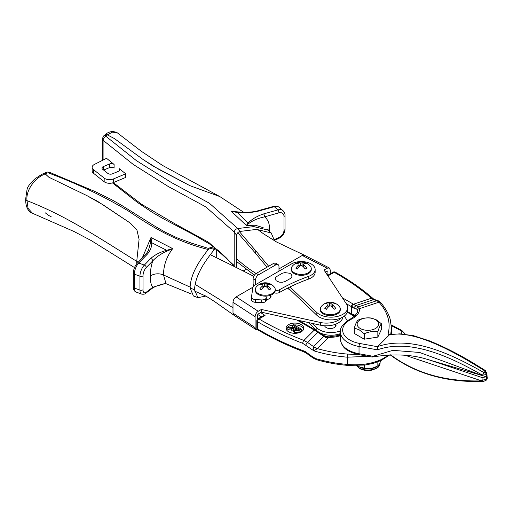 <?xml version="1.0" encoding="UTF-8"?>
<svg xmlns="http://www.w3.org/2000/svg" width="513" height="513" viewBox="0 0 513 513"><rect width="100%" height="100%" fill="white"/><g stroke="black" fill="none" stroke-linecap="round" stroke-linejoin="round"><path stroke-width="0.77" d="M288.672 331.821A8.862 5.117 180 0 1 286.074 328.198A8.862 5.117 180 0 1 291.544 323.472A8.862 5.117 180 0 1 301.202 324.582A8.862 5.117 180 0 1 303.799 328.198A8.862 5.117 180 0 1 298.329 332.931A8.862 5.117 180 0 1 288.672 331.821M286.216 329.102A8.862 5.117 180 0 1 292.673 325.062M294.052 324.921A8.862 5.117 180 0 1 301.202 326.39A8.862 5.117 180 0 1 303.658 329.102M294.045 330.282L287.851 329.654L287.851 327.845L288.992 327.185L292.468 327.724L295.777 327.127L292.436 325.197L293.487 324.594L301.317 329.115L298.957 330.481L294.468 330.673L293.545 329.513L294.071 328.487L291.615 328.41L291.615 330.218M293.891 327.852L292.436 327.005L292.436 325.197M301.317 329.115L301.317 330.923L298.957 332.289L294.468 332.482L293.545 331.321L293.545 329.513M296.835 319.997L313.841 329.814A2.219 1.276 -60 0 1 314.95 329.705L315.354 329.936A2.219 1.244 118.6 0 0 314.296 330.071L303.914 340.446C287.652 334.213 272.685 327.05 259.02 318.951L265.048 315.469L260.63 312.597M405.424 334.252L401.846 330.468L392.727 325.646A2.219 1.225 -62.1 0 0 391.688 325.793L401.121 330.782L401.846 330.468M401.48 333.912L401.121 330.782M486.677 376.696L487.35 376.85L486.908 378.985L486.908 376.843L486.459 376.773M487.35 376.85L486.908 376.85M357.708 354.374L347.583 354.105C336.983 353.194 326.909 351.36 317.355 348.596A11.081 7.836 45 0 1 313.578 346.608L307.646 342.492L317.803 332.334A2.219 0.43 -50.8 0 1 318.451 332.026L323.786 335.598L324.03 336.207L313.578 346.608M428.586 359.722L482.008 377.53L482.175 380.486A2.219 1.436 83.6 0 0 483.528 381.428L482.81 381.505C457.051 382.121 422.404 378.632 390.63 355.195M486.561 376.811L482.008 377.53M388.841 354.996L381.832 359.299C371.681 363.922 360.164 365.622 347.282 364.416L347.41 365.359C336.688 364.442 326.473 362.582 316.758 359.773A2.219 0.795 -74.3 0 1 316.386 358.792L313.212 357.279L305.088 351.418C287.755 344.986 271.877 337.483 257.462 328.91L257.462 321.67C271.23 329.827 286.318 337.047 302.734 343.338L313.898 350.834L317.355 348.596L328.814 336.983M405.539 355.4L481.701 380.902C456.211 381.448 422.231 378.222 390.598 354.816L391.124 354.836L390.598 354.816M487.35 378.087L486.555 379.909A2.219 1.565 45 0 0 486.908 378.985L481.136 380.601M486.555 376.818L486.69 379.197A2.219 1.565 45 0 1 486.337 380.127L483.528 381.428M481.701 380.902L482.81 381.505M313.212 357.279L312.968 357.965L306.357 353.188L305.088 351.418C303.94 351.995 303.549 351.956 303.908 351.315M257.911 318.842A2.219 2.219 0 0 0 256.801 320.76A2.219 1.276 180 0 0 257.449 321.664A2.219 1.276 180 0 0 257.462 321.67A2.219 1.27 -60.4 0 1 259.02 318.951A2.219 1.276 60 0 0 257.911 318.842L262.893 315.963L265.048 315.469M317.329 348.616A11.081 7.907 41.1 0 1 313.456 346.737L313.898 350.834C324.408 354.047 335.54 356.163 347.282 357.183L368.462 356.362M327.627 338.324A11.081 7.836 45 0 1 323.85 336.336L314.296 330.071A22.155 12.793 0 0 1 313.841 329.814M340.433 335.701A22.155 12.793 0 0 1 328.249 337.342A11.081 8.913 16.9 0 1 324.03 336.207M302.734 343.338A2.219 0.968 110 0 1 303.914 340.446L307.646 342.492A2.219 0.353 -53 0 0 305.748 344.999M291.615 328.41L287.851 327.845M298.233 329.904L299.406 329.224L296.636 327.627L294.789 329.179L295.43 330.019L298.233 329.904M294.468 330.673L294.468 332.482M298.957 330.481L298.957 332.289M297.816 330.115L296.636 329.436L295.533 330.071M296.636 327.627L296.636 329.436M295.475 328.294L295.475 330.045M327.653 275.513L328.166 275.776L334.194 272.294C348.224 280.188 360.633 288.825 371.431 298.213L353.476 304.222C351.687 305.113 351.674 306.376 353.438 307.999L356.836 309.166L357.266 310.532A2.219 1.808 -4.1 0 1 359.485 308.666L358.568 306.793A2.219 2.123 137.7 0 0 356.836 309.166M355.426 315.341L351.841 314.129A2.219 1.315 121.4 0 0 352.296 315.142L354.541 316.239M483.894 372.573L482.367 375.542L419.621 352.469L392.881 350.341L372.996 356.279L359.029 353.733A26.586 15.352 180 0 1 348.218 349.949A26.586 15.352 180 0 1 340.433 339.093L340.433 331.86A26.586 15.352 0 0 0 348.218 342.71A26.586 15.352 0 0 0 359.029 346.499L377.465 349.853C410.156 338.125 450.177 356.753 482.367 375.125L486.247 374.612L486.901 373.22L487.042 375.747L486.593 376.786L486.247 376.754L486.247 374.612A2.219 1.565 45 0 0 485.195 372.65L483.894 372.573C451.293 353.925 410.9 335.066 377.658 346.589L377.465 349.853M486.247 376.754L424.315 358.465C409.47 354.425 392.509 353.88 373.438 356.824C371.713 357.163 371.566 356.977 372.996 356.279L372.053 357.016L359.299 354.695A2.219 0.545 -79.7 0 1 359.029 353.733L359.029 346.499A2.219 0.545 100.3 0 1 359.696 343.466A24.374 14.069 180 0 1 349.789 320.099L353.008 318.24A22.155 12.793 0 0 0 359.485 308.666L378.96 302.176C387.918 312.225 390.951 322.869 388.059 334.104L389.623 334.623L377.658 346.589M389.572 334.675C414.812 330.109 453.518 351.155 484.33 370.63L485.413 372.432A2.219 1.565 45 0 1 486.465 374.394L486.6 376.779M354.611 316.168A2.219 1.879 -77.1 0 1 353.835 314.976M390.367 334.348L388.059 334.104M346.275 303.677L351.443 306.659A19.943 11.51 180 0 1 353.438 307.999L356.157 305.485L373.714 299.63L376.946 300.669L378.96 302.176A2.219 1.629 -40.2 0 1 380.652 302.555L378.119 300.676A2.219 1.975 109.3 0 0 376.946 300.669L358.568 306.793L356.157 305.485A11.081 4.521 71.6 0 1 353.97 304.036M328.166 275.776C328.108 274.827 328.083 274.846 328.076 275.827M326.973 274.481L328.102 275.064L333.091 272.185A2.219 1.276 -120 0 1 334.194 272.294A2.219 1.289 120.4 0 1 335.316 272.191C349.731 280.284 362.486 289.217 373.573 298.989L371.45 298.213A11.081 4.521 71.6 0 0 373.611 299.663M371.45 298.213A11.081 4.739 71.2 0 0 373.714 299.63L374.535 299.534L373.573 298.989M389.623 334.623L399.941 333.848L413.555 335.701L429.554 340.889C444.149 346.878 458.545 354.162 472.755 362.742L484.753 370.155L486.901 373.227M484.971 371.117L485.452 370.687M356.086 305.517A11.081 5.374 66.9 0 1 353.476 304.222A22.155 12.793 0 0 0 353.008 303.946L342.408 297.822M360.293 328.506A10.747 6.207 180 0 1 360.293 319.727A10.747 6.207 180 0 1 375.497 319.727A10.747 6.207 180 0 1 375.497 328.506A10.747 6.207 180 0 1 360.293 328.506M371.54 318.079L376.51 319.926L381.486 323.825L381.486 329.25L377.844 337.099L364.256 339.202L354.303 333.456L354.303 328.031C355.509 324.075 356.727 321.465 357.946 320.183C362.454 318.137 366.987 317.438 371.54 318.079M381.486 323.825C380.28 325.082 379.062 327.698 377.844 331.667C373.336 331.02 368.802 331.725 364.256 333.771L359.28 329.872L354.303 328.031M377.844 331.667L377.844 337.099M364.256 333.771L364.256 339.202M366.199 370.444A5.316 3.072 0 0 0 369.591 370.444M289.954 286.934L316.854 312.545A16.621 9.593 0 0 0 335.534 316.81A16.621 9.593 0 0 0 347.679 307.569A16.621 9.593 0 0 0 346.589 304.151L324.024 270.024L327.153 268.216L302.24 255.461L304.395 255.205L329.308 267.959L327.153 268.216M278.982 268.895L302.24 255.461M325.325 271.986L327.153 270.928L327.935 271.383L327.153 270.928M288.075 287.857L316.854 315.258A16.621 9.593 0 0 0 335.534 319.522A16.621 9.593 0 0 0 347.679 310.282L347.679 307.569M327.108 270.96L327.935 271.383L327.935 274.974M329.308 267.959L330.295 270.024L330.295 273.795M308.339 322.53L316.854 330.635A16.621 9.593 0 0 0 340.433 333.585M335.765 324.158A5.758 3.328 180 0 1 336.053 325.204A5.758 3.328 180 0 1 332.495 328.275A5.758 3.328 180 0 1 326.217 327.557A5.758 3.328 180 0 1 324.62 325.781M312.051 323.35L316.854 327.922A16.621 9.593 0 0 0 340.485 330.853M347.282 320.856A16.621 9.593 0 0 0 346.589 319.528L344.306 316.079M267.049 267.19L255.698 253.499L255.718 250.754L268.665 266.253M255.698 253.499L237.775 232.742M255.718 250.754L239.372 231.619M255.705 273.795L255.698 273.23C249.53 269.498 243.297 264.798 237.006 259.129M254.429 275.16L237 261.842M255.698 273.23L256.115 273.5M270.684 295.212A5.758 3.328 180 0 1 271.031 296.347A5.758 3.328 180 0 1 266.285 299.618M341.183 317.893A16.621 9.593 180 0 1 320.465 322.491L261.354 309.461L258.225 311.269L236.134 296.886C234.242 298.207 233.197 300.022 232.998 302.317L232.998 313.174L255.089 327.557L255.936 329.538L257.558 329.667M286.87 288.473L289.794 289.492M252.967 287.171L236.134 296.886M342.953 316.983A16.621 9.593 180 0 1 320.465 325.204L261.354 312.173L258.225 313.982L257.443 315.341L257.443 319.208M261.354 309.461L261.354 312.173M232.998 302.317L255.089 316.701C255.288 314.405 256.333 312.59 258.225 311.269M255.089 316.701L255.089 327.557M340.433 334.034A16.621 9.593 180 0 1 337.509 336.034M234.197 232.357L236.698 235.217C236.935 233.306 238.032 232.043 239.988 231.434L256.647 229.388L271.178 232.928L267.792 230.042L253.743 226.605L237.487 228.574C235.531 229.183 234.428 230.446 234.197 232.357L234.197 266.452L253.762 276.302M234.178 266.446L210.304 254.685M195.068 284.343L232.998 307.742M255.936 329.538L233.845 315.155L232.998 313.174M208.983 248.581L191.689 243.213L177.107 237.814L165.295 232.203L154.137 225.771L121.183 205.065L111.34 199.544L95.187 191.593L49.825 172.419C48.01 171.932 46.721 171.951 45.958 172.483L44.419 173.189L48.876 177.241L86.986 195.652L102.946 204.745L130.507 223.232L136.933 230.068L139.087 239.321L136.734 261.367C90.012 232.023 64.093 215.261 27.029 200.654C64.093 215.261 90.012 232.023 136.734 261.367L136.759 263.733L136.734 261.367L138.228 262.181L136.734 261.367L139.087 239.321L136.933 230.068L130.507 223.232L97.348 201.16L86.986 195.652L48.876 177.241L45.253 173.881L47.132 172.971L48.389 172.926C77.809 183.904 104.575 196.659 128.673 211.183C151.418 226.579 175.337 241.437 208.855 249.651M51.108 216.608L48.876 215.569L45.253 212.824M150.771 258.469L144.326 265.099A8.862 3.918 110.4 0 0 139.946 276.231L134.355 274.154A2.219 1.276 180 0 1 133.989 273.98A2.219 1.276 180 0 1 133.342 273.076L133.342 286.953A2.219 1.276 180 0 0 133.989 287.857A2.219 1.276 180 0 0 134.355 288.03L134.355 274.154A8.862 3.918 -69.6 0 1 138.741 263.015L147.423 254.095C150.45 250.498 151.867 246.689 151.675 242.687L166.654 250.312C160.146 252.088 154.855 254.807 150.771 258.469A2.219 1.404 44.2 0 1 152.739 260.873C150.989 266.427 150.213 271.524 150.405 276.161A8.862 5.117 180 0 1 163.493 274.987L190.624 287.344L163.493 274.981C163.57 265.33 166.642 256.545 172.701 248.625L150.995 237.5L142.223 258.077M150.463 243.034A2.219 1.712 178 0 1 151.675 242.687L150.995 237.5L150.463 243.034L148.321 250.658L145.936 254.256L137.253 263.182C134.816 265.958 133.515 269.261 133.342 273.076M147.423 254.095A2.219 1.404 -135.8 0 0 145.936 254.256M166.654 250.312A2.219 0.487 75.9 0 1 167.007 251.146L172.701 248.625L166.654 250.312M137.253 263.182A2.219 1.404 -135.8 0 1 138.741 263.015L144.326 265.099A2.219 1.404 44.2 0 1 146.295 267.497L152.739 260.873C156.503 256.833 161.255 253.589 167.007 251.146M143.005 289.723L143.005 275.847A2.219 1.276 0 0 1 139.946 276.231L139.946 290.108A2.219 1.276 0 0 0 143.005 289.723A6.65 2.937 110.4 0 0 146.295 292.186L152.739 287.261C150.989 284.837 150.213 281.137 150.405 276.161L150.405 276.161A8.862 5.117 180 0 1 163.493 274.981L166.045 283.708L165.333 283.509L165.718 283.465C166.141 283.323 156.869 285.016 152.226 288.332L152.226 288.332A2.219 1.629 -127.4 0 0 152.739 287.261L165.128 283.574M205.88 296.072L197.922 297.655L193.401 295.963L190.066 287.902L194.517 289.845C195.318 273.57 206.861 259.052 214.376 249.478L215.646 248.767L216.281 250.261L216.281 257.34M215.646 248.767L210.696 247.317L209.426 248.029C201.994 257.494 190.669 271.8 190.066 287.902M209.426 248.029L214.376 249.478M197.922 297.655L194.517 289.845M45.958 172.483A3.322 1.263 65.9 0 1 47.132 172.971M237.782 228.516L209.355 203.186L171.502 182.596L136.445 160.652L106.024 136.394L106.011 135.721L107.249 134.836L114.418 138.574L143.467 159.787L158.741 169.271L189.919 185.668L219.801 196.556L243.771 212.337M242.918 212.344L231.395 211.337L246.349 225.451L255.269 225.226L263.169 227.663M105.543 134.759L107.249 134.836L105.466 134.778M239.988 231.434L237.487 228.574M271.178 232.928L274.384 240.482M236.698 235.217L236.698 267.78M242.95 271.044L246.125 269.447M113.315 182.622L141.575 204.283L174.593 223.597L208.708 242.367L234.197 265.561M106.011 135.721A3.322 2.462 -128.1 0 0 103.69 135.913L102.254 138.831L103.087 140.305L133.309 164.487L168.072 186.392L205.777 206.874L234.217 232.023M113.463 182.564L113.463 178.941L125.704 173.798L125.704 177.415L113.463 182.564A6.65 3.835 180 0 1 104.851 182.173A6.65 3.835 180 0 1 104.177 181.717L93.417 173.189A6.65 3.835 180 0 1 92.141 170.925L92.141 167.309A6.65 3.835 180 0 1 94.424 164.416L106.55 158.312L114.098 164.468A3.322 1.917 0 0 0 109.429 164.025L109.429 167.642A3.322 1.917 180 0 1 114.098 168.084L114.098 164.468M125.704 173.798L119.228 168.63L119.228 170.861M103.35 169.835L103.35 166.578A3.322 1.917 0 0 0 101.984 168.129A3.322 1.917 0 0 0 102.619 169.258L107.839 173.394A3.322 1.917 0 0 0 112.482 173.817L118.477 171.297A3.322 1.917 0 0 0 119.843 169.745A3.322 1.917 0 0 0 119.228 168.63M103.35 166.578L109.429 164.025M93.417 173.189L93.417 169.566A6.65 3.835 180 0 1 92.141 167.309M93.417 169.566L104.177 178.101L104.177 181.717M113.463 178.941A6.65 3.835 180 0 1 104.851 178.556A6.65 3.835 180 0 1 104.177 178.101M103.645 170.072L109.429 167.642M239.462 212.267L231.395 211.337L236.942 212.433C244.502 213.087 251.601 212.664 258.238 211.164L274.295 206.681L277.841 209.926L263.56 213.915C256.808 216.217 251.62 219.314 247.984 223.219L246.349 225.451L248.728 223.559C252.922 220.417 258.206 218.185 264.58 216.858L278.86 212.869A6.65 4.591 -47.5 0 1 283.99 216.409L283.99 230.286A6.65 4.591 132.5 0 1 278.86 237.557L274.352 239.577M269.344 231.363L269.485 228.625A8.862 5.117 180 0 0 267.369 229.702A8.862 5.117 180 0 1 269.485 228.625C269.562 223.495 267.927 219.577 264.58 216.858A2.219 1.071 74.4 0 0 263.56 213.915M248.728 223.559A2.219 1.763 38.5 0 0 247.984 223.219L237 212.106M258.238 211.164A2.219 1.071 -105.6 0 0 257.481 210.894L257.481 210.894C252.338 212.465 242.392 212.427 239.424 212.267M103.69 135.913L104.658 135.175C108.378 131.508 112.533 130.68 117.118 132.687L141.441 151.361L162.544 165.436L219.801 196.556L189.919 185.668L152.791 165.891L143.467 159.787L114.418 138.574L107.249 134.836L112.507 132.11L117.118 132.687M44.419 173.189C42.765 173.734 39.572 175.658 34.846 178.96C30.049 183.423 27.445 186.95 27.048 189.554L25.65 199.102A3.322 1.917 -0 0 0 26.625 200.455A3.322 1.917 -0 0 0 27.029 200.654C25.624 190.586 34.57 177.953 45.253 173.881L44.573 173.189M27.029 200.654L28.061 208.355L32.518 213.286C27.497 211.747 25.535 205.296 25.65 199.102A3.322 1.917 0 0 0 26.625 200.461A3.322 1.917 0 0 0 27.029 200.654L27.029 200.654M256.32 286.94A9.971 5.758 0 0 0 255.301 289.473A9.971 5.758 0 0 0 258.219 293.545A9.971 5.758 0 0 0 269.088 294.789A9.971 5.758 0 0 0 275.244 289.473A9.971 5.758 0 0 0 274.224 286.94A11.741 11.741 0 0 0 256.32 286.94M255.301 289.473L255.301 290.377A9.971 5.758 0 0 0 258.219 294.449A9.971 5.758 0 0 0 269.088 295.693A9.971 5.758 0 0 0 275.244 290.377L275.244 289.473M266.055 286.523L266.055 283.804A11.504 9.394 180 0 0 264.49 283.804A11.69 6.752 60 0 0 261.354 283.516A9.683 5.592 -60 0 0 259.79 284.42A11.69 6.752 60 0 1 262.919 284.715L262.919 285.619A11.69 6.752 -60 0 0 259.79 288.947A9.683 5.592 60 0 1 260.572 289.345A9.683 5.592 60 0 1 261.354 289.851A11.69 6.752 -60 0 1 264.49 286.523A11.504 9.394 0 0 1 266.055 286.523A11.69 6.752 60 0 1 269.19 289.851A9.683 5.592 -60 0 1 270.755 288.947A11.69 6.752 60 0 0 267.619 285.619L267.619 284.715A11.69 6.752 -60 0 1 270.755 284.42A9.683 5.592 60 0 0 269.973 283.92A9.683 5.592 60 0 0 269.19 283.516L269.19 284.349M266.055 283.804A11.69 6.752 -60 0 1 269.19 283.516M262.919 285.619L262.919 287.966M261.354 283.516L261.354 284.349M262.919 286.305L264.003 286.927M264.49 283.804L264.49 286.523M266.542 286.927L267.619 286.305M267.619 287.966L267.619 285.619M292.352 266.132A9.971 5.758 0 0 0 291.339 268.665A9.971 5.758 0 0 0 294.257 272.736A9.971 5.758 0 0 0 305.126 273.987A9.971 5.758 0 0 0 311.276 268.665A9.971 5.758 0 0 0 310.262 266.132A11.741 11.741 0 0 0 292.352 266.132M302.093 265.715L302.093 263.002A11.504 9.394 180 0 0 300.522 263.002A11.69 6.752 60 0 0 297.393 262.714A9.683 5.592 -60 0 0 295.821 263.618A11.69 6.752 60 0 1 298.957 263.906L298.957 264.811A11.69 6.752 -60 0 0 295.821 268.139A9.683 5.592 60 0 1 296.61 268.543A9.683 5.592 60 0 1 297.393 269.043A11.69 6.752 -60 0 1 300.522 265.715A11.504 9.394 0 0 1 302.093 265.715A11.69 6.752 60 0 1 305.222 269.043A9.683 5.592 -60 0 1 306.793 268.139A11.69 6.752 60 0 0 303.658 264.811L303.658 263.906A11.69 6.752 -60 0 1 306.793 263.618A9.683 5.592 60 0 0 306.011 263.111A9.683 5.592 60 0 0 305.222 262.714L305.222 263.541M302.093 263.002A11.69 6.752 -60 0 1 305.222 262.714M291.339 268.665L291.339 269.569A9.971 5.758 0 0 0 294.257 273.641A9.971 5.758 0 0 0 305.126 274.891A9.971 5.758 0 0 0 311.276 269.569L311.276 268.665M298.957 264.811L298.957 267.158M297.393 262.714L297.393 263.541M298.957 265.503L300.034 266.125M300.522 263.002L300.522 265.715M302.58 266.125L303.658 265.503M303.658 267.158L303.658 264.811M321.337 306.389A9.971 5.758 0 0 0 320.324 308.922A9.971 5.758 0 0 0 323.241 312.988A9.971 5.758 0 0 0 334.11 314.238A9.971 5.758 0 0 0 340.266 308.922A9.971 5.758 0 0 0 339.247 306.389A11.741 11.741 0 0 0 321.337 306.389M331.077 305.972L331.077 303.254A11.504 9.394 180 0 0 329.506 303.254A11.69 6.752 60 0 0 326.377 302.965A9.683 5.592 -60 0 0 324.806 303.869A11.69 6.752 60 0 1 327.942 304.158L327.942 305.062A11.69 6.752 -60 0 0 324.806 308.396A9.683 5.592 60 0 1 325.595 308.794A9.683 5.592 60 0 1 326.377 309.301A11.69 6.752 -60 0 1 329.506 305.972A11.504 9.394 0 0 1 331.077 305.972A11.69 6.752 60 0 1 334.207 309.301A9.683 5.592 -60 0 1 335.778 308.396A11.69 6.752 60 0 0 332.642 305.062L332.642 304.158A11.69 6.752 -60 0 1 335.778 303.869A9.683 5.592 60 0 0 334.995 303.369A9.683 5.592 60 0 0 334.207 302.965L334.207 303.792M331.077 303.254A11.69 6.752 -60 0 1 334.207 302.965M320.324 308.922L320.324 309.826A9.971 5.758 0 0 0 323.241 313.892A9.971 5.758 0 0 0 334.11 315.142A9.971 5.758 0 0 0 340.266 309.826L340.266 308.922M327.942 305.062L327.942 307.415M326.377 302.965L326.377 303.792M327.942 305.754L329.025 306.376M329.506 303.254L329.506 305.972M331.565 306.376L332.642 305.754M332.642 307.415L332.642 305.062M359.171 366.75A12.184 7.035 0 0 0 359.28 366.814L357.574 365.641M359.28 366.814A12.184 7.035 0 0 0 371.053 368.635L364.256 368.148L359.28 366.814M380.8 360.588L379.665 363.659L377.844 366.045L371.053 368.635A12.184 7.035 0 0 0 377.004 366.513M364.256 368.148L364.256 365.153M377.844 366.045L377.844 361.857M265.619 296.129A4.431 2.559 180 0 1 266.285 297.476A4.431 2.559 180 0 1 265.433 298.989A4.431 2.559 180 0 1 261.611 299.919L255.525 299.611A4.431 2.559 180 0 1 252.781 298.874A4.431 2.559 180 0 1 251.479 297.059A4.431 2.559 180 0 1 251.498 296.841L252.954 287.242A5.54 3.2 180 0 1 254.557 285.254L291.512 263.919A13.851 7.996 180 0 1 306.607 262.181A13.851 7.996 180 0 1 315.155 269.569A13.851 7.996 180 0 1 308.666 276.347A166.18 95.944 0 0 0 279.617 289.691A4.431 2.559 180 0 1 275.244 290.332M251.498 299.554A4.431 2.559 0 0 0 251.479 299.778A4.431 2.559 0 0 0 252.781 301.586A4.431 2.559 0 0 0 255.525 302.324L255.525 299.611M276.302 276.744L282.4 273.224L284.882 272.621L289.499 273.224L290.916 274.038L292.025 275.782L291.717 277.225L290.255 278.572L284.805 281.656L282.317 282.259L279.316 282.131L276.295 280.842L275.186 279.104L275.494 277.655L276.302 276.744M315.155 269.569L315.155 272.288A13.851 7.996 180 0 1 308.666 279.059A166.18 95.944 0 0 0 279.617 292.404L279.617 289.691M274.301 292.814A4.431 2.559 0 0 0 279.617 292.404M261.611 299.919L261.611 302.632A4.431 2.559 0 0 0 265.433 301.702A4.431 2.559 0 0 0 266.285 300.188L266.285 297.476M261.611 302.632L255.525 302.324M265.433 301.702L265.433 298.989M253.127 278.841L255.48 280.201A4.431 2.559 -60 0 1 258.61 274.769L275.847 264.823A4.431 2.559 -60 0 1 278.065 264.599L275.712 263.246A4.431 2.559 120 0 0 273.5 263.464L256.263 273.416A4.431 2.559 120 0 0 253.127 278.841L253.127 283.368A3.322 1.917 60 0 0 253.858 285.747M255.48 280.201L255.48 284.721M278.065 264.599A4.431 2.559 -60 0 1 278.982 266.632L278.982 271.153M257.744 314.456L261.393 316.829M347.583 354.105L347.282 364.416C336.47 363.493 326.172 361.62 316.386 358.792M256.801 320.76L256.801 327.999A2.219 1.276 180 0 0 257.449 328.904A2.219 1.276 180 0 1 257.449 328.904A2.219 1.27 119.6 0 0 257.924 329.923C271.845 338.182 287.133 345.473 303.792 351.809L306.357 353.188M381.832 359.299A2.219 1.167 63.9 0 1 381.377 360.312L373.342 363.364L364.865 365.076L347.41 365.359M353.008 303.946A2.219 1.276 -60 0 0 351.443 306.659L351.443 313.892L347.519 311.628M351.841 314.129A19.943 11.51 0 0 0 351.443 313.892A2.219 1.276 -60 0 0 351.905 314.911L352.296 315.142M357.266 310.532A19.943 11.51 180 0 1 357.285 311C358.266 312.007 356.477 314.386 351.905 318.124A2.219 1.276 -120 0 1 353.008 318.24M377.555 346.717L359.696 343.466M390.733 334.296L391.483 327.878L390.175 319.131L389.277 316.515C387.321 311.615 384.449 306.96 380.652 302.555M352.117 314.995A2.219 1.276 -60 0 1 351.905 314.911L347.327 312.263M349.789 320.099A2.219 1.276 -120 0 0 348.68 319.99C342.581 324.312 339.83 328.269 340.433 331.86M316.854 312.545L316.854 315.258M316.854 330.635L316.854 327.922M320.465 322.491L320.465 325.204M143.005 275.847A6.65 2.937 -69.6 0 1 146.295 267.497M133.342 286.953C133.309 286.761 133.13 290.897 136.067 292.032A8.862 3.918 110.4 0 1 134.355 288.03L139.946 290.108A8.862 3.918 -69.6 0 0 141.652 294.109C143.698 294.398 145.07 294.116 145.775 293.256A2.219 1.629 -127.4 0 0 146.295 292.186M49.825 172.419A3.322 1.577 112.6 0 0 48.389 172.926M103.087 160.056L103.087 140.305A3.322 2.199 128.9 0 1 106.024 136.394M283.99 216.409A2.219 1.276 180 0 0 285.029 215.325C285.196 213.985 284.58 212.485 283.176 210.837A8.862 6.124 132.5 0 0 277.841 209.926A2.219 1.071 74.4 0 1 278.86 212.869M257.481 210.894L273.538 206.406A2.219 1.071 -105.6 0 1 274.295 206.681A8.862 6.124 -47.5 0 1 279.63 207.592L283.176 210.837M285.029 215.325L285.029 229.202A2.219 1.276 180 0 1 283.99 230.286M285.029 229.202C284.702 233.344 282.554 236.442 278.585 238.5A2.219 0.846 -114.1 0 0 278.86 237.557M380.082 362.678L380.082 363.012A12.184 7.035 180 0 1 372.56 369.514A12.184 7.035 180 0 1 359.28 367.988A12.184 7.035 180 0 1 356.606 365.66M308.666 276.347L308.666 279.059M258.61 274.769L256.263 273.416M273.5 263.464L275.847 264.823M314.95 329.705L298.932 320.458M340.433 335.169L328.897 336.951L323.786 335.598M391.336 324.96L392.727 325.646M390.637 355.201L389.899 354.958M389.816 354.881L381.377 360.312M256.801 327.999A2.219 2.219 0 0 0 257.924 329.923M316.758 359.773L312.968 357.965M315.354 329.936L318.451 332.026M391.483 334.207L391.483 327.878M359.299 354.695C349.494 352.251 341.652 349.244 340.433 339.093M378.119 300.676L374.535 299.534M335.316 272.191A2.219 2.219 0 0 0 333.091 272.185M348.68 319.99L351.905 318.124M304.299 255.16L276.783 242.11L263.502 233.8L257.513 229.382M233.768 315.097L214.665 301.606L206.13 296.213L194.549 291.051M145.775 293.256L152.226 288.332M136.067 292.032L141.652 294.109M166.045 283.708L191.169 293.93M273.538 206.406C275.718 205.732 277.751 206.13 279.63 207.592M102.254 138.831L102.254 160.479M274.384 240.379L278.585 238.5M234.197 266.362L226.425 258.013L218.974 251.049L209.714 244.098L193.472 234.621L164.41 219.34L151.97 212.145L137.452 202.423L112.469 182.904M134.509 267.581L91.256 240.591L74.058 231.53L32.518 213.286M270.588 297.623L270.588 295.244M324.973 326.48L324.973 325.8M335.611 326.48L335.611 324.222M356.471 365.666L359.51 368.494C362.967 370.354 366.923 370.925 371.393 370.213L376.048 368.629C377.805 366.968 378.863 368.187 380.082 363.012M251.479 297.059L251.479 299.778"/></g></svg>
